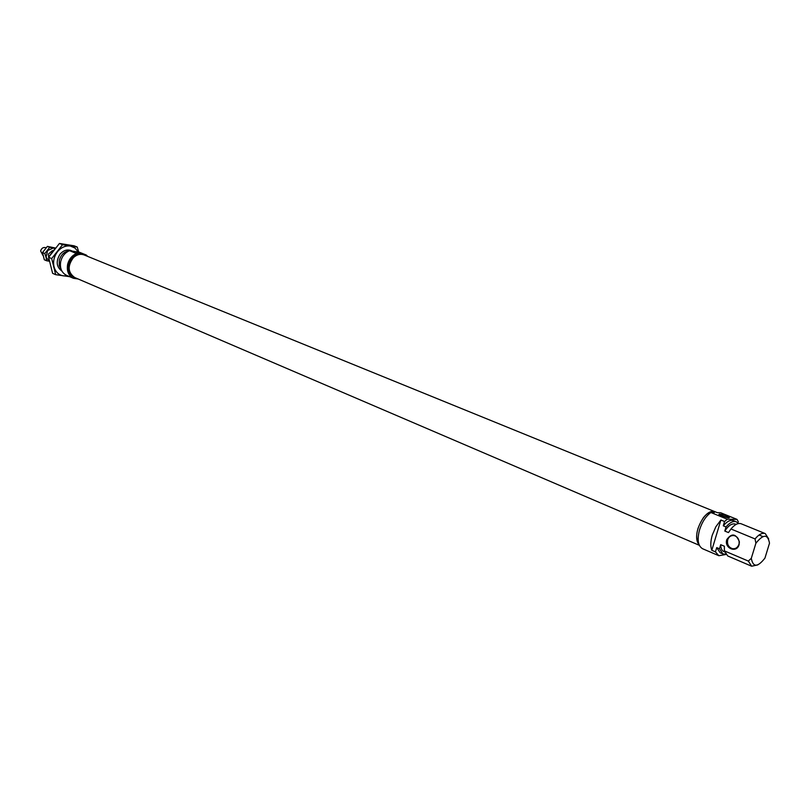 <?xml version="1.0" encoding="UTF-8"?>
<svg xmlns="http://www.w3.org/2000/svg" width="810" height="810" viewBox="0 0 810 810"><rect width="100%" height="100%" fill="white"/><g stroke="black" fill="none" stroke-linecap="round" stroke-linejoin="round"><path stroke-width="1.21" d="M699.081 544.705C696.286 541.434 695.891 536.098 697.906 528.707C702.513 516.466 708.193 510.796 714.936 511.687L717.336 512.659M714.288 512.598L710.886 512.517C705.854 516.213 702.078 521.984 699.546 529.831C696.995 539.713 698.007 546.011 702.584 548.735L718.835 555.711L715.443 551.863L711.798 550.304L720.89 520.02L715.848 526.763L712.253 535.167C710.491 541.323 710.34 546.365 711.798 550.304M728.605 517.843L729.425 517.489C727.178 515.859 723.806 514.715 719.321 514.067L718.824 514.775L728.605 517.843M727.815 517.782L719.736 515.312M739.074 544.715L739.064 544.725C736.654 553.645 723.846 548.178 726.803 539.571C731.764 532.848 735.966 533.577 739.388 541.758L739.074 544.715L739.145 541.789C738.669 538.407 736.958 536.341 733.992 535.582C730.964 535.288 728.868 536.696 727.704 539.804C726.914 544.391 728.544 547.357 732.584 548.704C735.591 548.988 737.687 547.58 738.852 544.492M720.89 520.02L724.565 521.529L727.299 519.22L710.886 512.517M725.881 554.496L718.835 555.711M757.796 564.914L751.639 566.21L748.329 561.067L724.363 550.861L724.373 546.244L720.697 544.684L719.472 548.775L716.718 547.601L715.443 551.863M751.639 566.21L727.755 555.984L724.363 550.861M728.696 532.261L730.964 528.981L755.062 538.933C758.818 534.367 762.22 532.595 765.268 533.598L768.67 538.893M759.071 534.995L762.878 536.564M730.964 528.981C734.71 524.495 738.123 522.764 741.201 523.787L765.268 533.598M748.329 561.067L751.285 558.343C753.067 567.506 757.623 567.435 764.934 558.12L769.5 543.206C767.839 533.942 763.303 533.962 755.892 543.247L755.062 538.933M717.296 512.659L720.657 512.74L737.019 519.382L738.315 521.741L737.94 522.966M751.285 558.343L755.892 543.247M728.494 532.585L724.798 531.056L726.033 526.956L723.279 525.812L724.565 521.529M719.472 548.775L722.864 553.898L725.638 554.172M716.718 547.601L720.13 552.724L722.864 553.898M738.426 523.564L736.28 521.782C733.192 520.759 729.78 522.48 726.033 526.956M736.28 521.782L733.526 520.658C730.438 519.635 727.015 521.346 723.279 525.812M737.019 519.382L727.299 519.22M736.118 524.414L735.348 524.1C731.987 523.149 728.473 525.467 724.798 531.056M720.697 544.684C720.789 548.34 721.842 550.648 723.856 551.6L724.626 551.924M83.258 254.644L79.927 254.067C74.338 254.684 70.602 258.147 68.718 264.445C67.696 270.479 69.417 274.701 73.882 277.101M75.978 252.072L81.506 253.702L75.978 252.072M55.374 248.123L49.825 255.474M72.293 251.12L69.913 250.746M69.366 250.756C64.334 251.475 60.983 254.664 59.312 260.314L59.231 265.589L61.347 269.953M87.591 256.355L86.356 255.069L79.38 252.234L69.549 250.685L76.515 253.53C72.009 255.454 69.063 259.048 67.655 264.293C66.531 270.986 68.445 275.653 73.426 278.296L78.135 278.984M69.549 250.685C65.063 252.598 62.127 256.162 60.74 261.377C59.616 268.039 61.54 272.686 66.501 275.319L73.426 278.296M76.515 253.53L79.927 254.067M82.964 254.532L86.356 255.069M79.491 253.611L76.251 252.841M699.344 545.312L74.692 277.506C67.767 272.433 67.362 265.791 73.487 257.57C76.889 254.512 80.433 253.631 84.118 254.947L715.716 512.011M699.151 544.877C694.798 537.962 696.246 528.849 703.495 517.539C707.636 512.447 711.453 510.472 714.957 511.616M45.957 247.779L45.643 247.647C43.254 247.08 41.583 248.174 40.611 250.928L42.95 255.464M72.019 250.978C67.726 248.953 63.717 250.047 60.001 254.259C55.738 261.346 56.376 266.966 61.924 271.117M78.347 252.072L74.976 248.022L70.278 246.027C65.428 245.46 61.155 247.374 57.469 251.778C54.037 256.446 52.893 261.448 54.037 266.794C55.526 271.968 58.644 274.995 63.413 275.876L67.443 275.724M55.688 274.671L52.609 273.334L48.6 257.286L59.444 243.456L74.115 245.805L77.244 247.06L62.552 244.711L51.688 258.582L55.688 274.671L69.701 276.696M78.722 252.133L77.244 247.06M62.552 244.711L59.444 243.456M51.688 258.582L48.6 257.286M55.455 248.022L47.375 246.382L42.515 252.568L44.327 259.777L46.615 260.749L46.048 257.286L47.577 250.563L53.338 247.992L54.817 248.478M52.437 250.604L48.316 254.158L48.671 257.165M49.339 261.154L46.048 257.286L44.803 253.53L49.683 247.333L55.161 248.245M49.359 261.245L46.615 260.749M49.683 247.333L47.375 246.382M44.803 253.53L42.515 252.568M728.737 517.853L729.425 517.489M734.457 548.684L732.584 548.704M70.095 250.199L72.384 251.13"/></g></svg>
